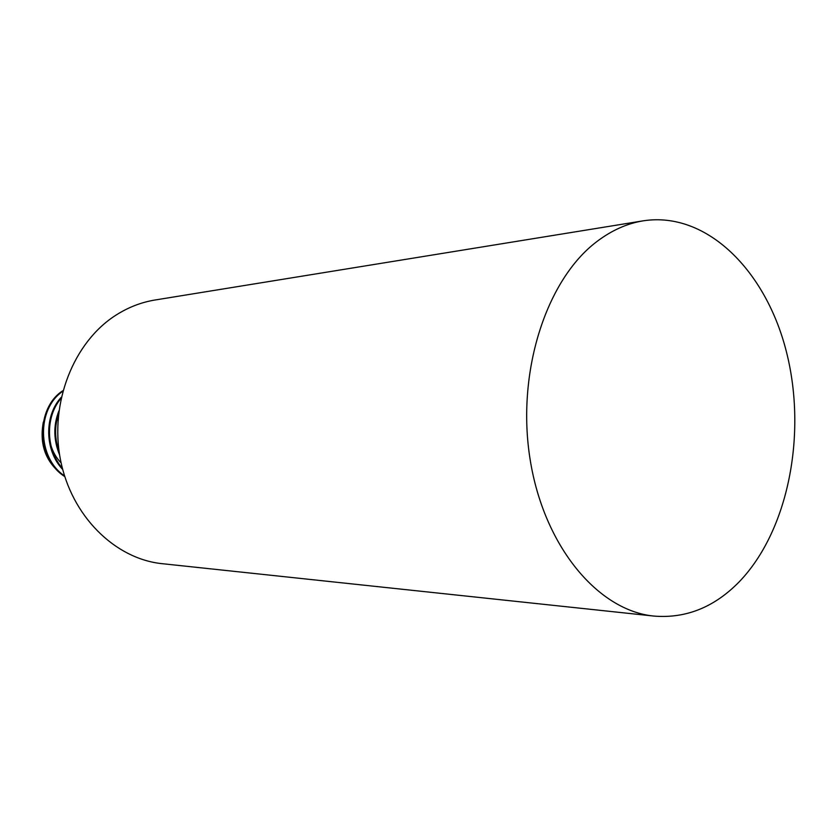 <?xml version="1.0" encoding="UTF-8"?>
<svg xmlns="http://www.w3.org/2000/svg" width="837" height="837" viewBox="0 0 837 837"><rect width="100%" height="100%" fill="white"/><g stroke="black" fill="none" stroke-linecap="round" stroke-linejoin="round"><path stroke-width="1.26" d="M59.155 451.886C54.667 438.975 54.457 426.357 58.527 414.022M58.883 410.967C53.254 425.384 53.505 440.074 59.636 455.046M62.377 468.218C45.805 449.626 45.041 416.868 61.017 398.412M61.279 397.251C43.922 415.884 44.696 450.672 62.691 469.463M64.554 475.897C37.048 457.63 36.535 408.99 62.723 391.318M62.89 390.701C35.531 407.996 35.949 458.613 64.763 476.577M739.437 581.589C788.433 530.48 807.109 434.058 786.581 352.429C766.294 270.843 706.742 211.018 643.308 220.811C627.08 223.448 611.585 230.384 596.802 241.611C545.986 279.893 516.063 372.936 530.166 459.722C543.998 546.613 598.214 610.822 654.115 616.095C686.099 618.648 714.536 607.149 739.437 581.589M643.308 220.811L155.086 299.991C141.369 302.23 128.354 307.263 116.04 315.099C73.719 341.883 49.425 402.827 60.4 459.367C71.197 515.958 114.993 558.98 162.294 563.699L654.115 616.095M63.047 475.353C45.753 462.338 39.182 444.573 43.336 422.068M50.743 444.803C52.773 451.844 56.236 457.902 61.132 462.945M58.328 416.031L56.644 421.147M57.397 446.236L58.956 450.348"/></g></svg>
